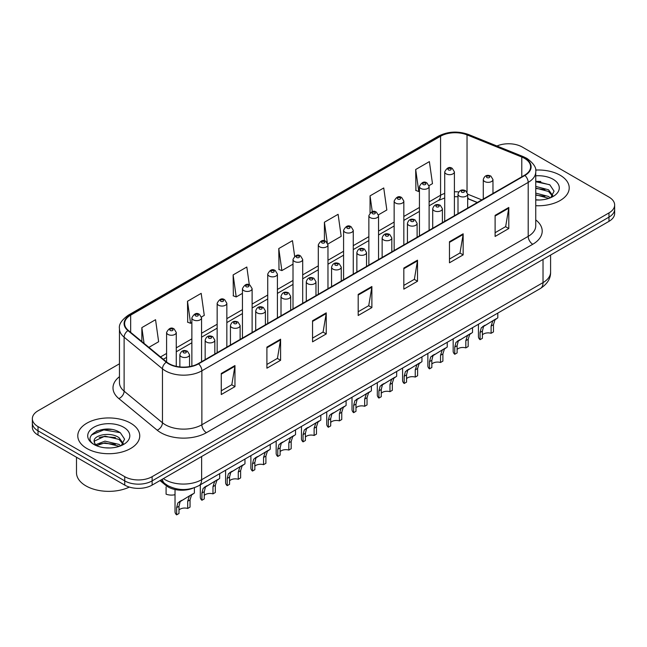 <?xml version="1.0" encoding="UTF-8"?>
<svg xmlns="http://www.w3.org/2000/svg" width="647" height="647" viewBox="0 0 647 647"><rect width="100%" height="100%" fill="white"/><g stroke="black" fill="none" stroke-linecap="round" stroke-linejoin="round"><path stroke-width="0.97" d="M477.251 202.535L467.684 198.661M193.024 488.153A19.361 11.177 180 0 1 165.931 485.46L159.995 480.559M560.14 175.232A30.983 17.89 0 0 0 535.635 170.056A30.983 17.89 0 0 1 560.14 175.232A30.983 17.89 0 0 1 569.214 187.881A30.983 17.89 0 0 0 560.14 175.232M130.67 423.187A30.983 17.89 0 0 0 96.904 419.305A30.983 17.89 0 0 0 77.786 435.835A30.983 17.89 0 0 0 86.86 448.484A30.983 17.89 0 0 0 120.617 452.358A30.983 17.89 0 0 0 139.744 435.835A30.983 17.89 0 0 0 130.67 423.187A30.983 17.89 0 0 0 96.904 419.305A30.983 17.89 0 0 0 77.786 435.835A30.983 17.89 0 0 0 86.86 448.484A30.983 17.89 0 0 0 120.617 452.358A30.983 17.89 0 0 0 139.744 435.835A30.983 17.89 0 0 0 130.67 423.187M524.547 158.369A20.655 11.921 180 0 1 530.597 166.797A20.655 11.921 180 0 1 524.547 175.232L198.217 363.63A20.655 11.921 180 0 1 166.691 362.045L128.349 330.423A20.655 11.921 180 0 1 124.612 323.589A20.655 11.921 180 0 1 130.662 315.154L440.575 136.226A20.655 11.921 180 0 1 467.029 134.891L521.789 157.027A20.655 11.921 180 0 1 524.547 158.369M524.911 158.159A21.173 12.22 0 0 0 522.08 156.784L467.32 134.649A21.173 12.22 0 0 0 440.211 136.016L130.298 314.943A21.173 12.22 0 0 0 127.928 330.593L166.271 362.215A21.173 12.22 0 0 0 198.58 363.84L524.911 175.442A21.173 12.22 0 0 0 524.911 158.159M119.452 363.792L38.019 410.805A19.361 11.177 0 0 0 32.35 418.706L32.35 427.141A19.361 11.177 0 0 0 38.019 435.043L124.734 485.104L124.734 480.891A19.361 11.177 0 0 0 152.118 480.891L608.981 217.125A19.361 11.177 0 0 0 614.65 209.224A19.361 11.177 0 0 1 608.981 217.125L152.118 480.891A19.361 11.177 0 0 1 124.734 480.891L38.019 430.829L124.734 480.891L124.734 476.677A19.361 11.177 0 0 0 152.118 476.677L608.981 212.912A19.361 11.177 0 0 0 614.65 205.01A19.361 11.177 0 0 0 608.981 197.1L522.266 147.039A19.361 11.177 0 0 0 496.953 145.996M32.35 422.92A19.361 11.177 0 0 0 38.019 430.829A19.361 11.177 0 0 1 32.35 422.92M221.266 373.465L221.266 394.541L234.958 386.639L234.958 365.555L221.266 373.465M221.266 390.804L231.812 384.714L234.901 366.259A5.16 2.984 -120 0 0 234.958 365.555M231.723 384.771L234.958 386.639M266.904 347.115L266.904 368.192L280.596 360.29L280.596 339.206L266.904 347.115M266.904 364.455L277.45 358.365L280.539 339.91A5.16 2.984 -120 0 0 280.596 339.206M277.361 358.422L280.596 360.29M312.55 320.766L312.55 341.842L326.242 333.941L326.242 312.857L312.55 320.766M312.55 338.106L323.096 332.016L326.185 313.56A5.16 2.984 -120 0 0 326.242 312.857M322.999 332.065L326.242 333.941M495.109 215.362L495.109 236.446L508.801 228.537L508.801 207.461L495.109 215.362M495.109 232.702L505.655 226.612L508.744 208.156A5.16 2.984 -120 0 0 508.801 207.461M505.558 226.668L508.801 228.537M449.463 241.711L449.463 262.795L463.155 254.886L463.155 233.81L449.463 241.711M449.463 259.051L460.009 252.961L463.106 234.505A5.16 2.984 -120 0 0 463.155 233.81M459.92 253.017L463.155 254.886M403.825 268.06L403.825 289.144L417.517 281.235L417.517 260.159L403.825 268.06M403.825 285.4L414.371 279.318L417.461 260.854A5.16 2.984 -120 0 0 417.517 260.159M414.282 279.367L417.517 281.235M358.187 294.409L358.187 315.493L371.879 307.592L371.879 286.508L358.187 294.409M358.187 311.757L368.733 305.667L371.823 287.211A5.16 2.984 -120 0 0 371.879 286.508M368.636 305.716L371.879 307.592M535.756 205.706A30.983 17.89 0 0 0 569.214 187.881A30.983 17.89 0 0 1 535.756 205.706M32.35 418.706A19.361 11.177 0 0 0 38.019 426.608L124.734 476.677M201.452 317.014L204.274 315.388L201.185 293.358L187.493 301.267L187.711 322.214M148.891 347.358L158.636 341.737L155.547 319.707L141.855 327.617L141.855 341.559M327.875 244.024L341.195 236.333L338.106 214.311L324.414 222.212L324.414 240.854M378.446 214.828L386.833 209.984L383.744 187.962L370.052 195.863L370.052 212.903M429.018 185.632L432.479 183.635L429.382 161.613L415.689 169.514L415.916 190.469M249.33 284.882L246.822 267.009L233.13 274.91L233.357 295.865M294.66 256.301L292.468 240.66L278.776 248.561L278.994 269.516M278.776 248.561L281.866 270.592L293.01 264.154M281.866 270.592L278.776 269.435M324.414 222.212L327.285 242.69M370.052 195.863L372.276 211.69M415.689 169.514L418.787 191.536L419.434 191.164M418.787 191.536L415.689 190.388M233.13 274.91L236.22 296.941L242.439 293.35M236.22 296.941L233.13 295.784M187.493 301.267L190.582 323.29L191.868 322.546M190.582 323.29L187.493 322.133M141.855 327.617L144.063 343.387M111.349 429.438A25.815 14.905 0 0 0 96.233 431.234M540.819 181.483A25.815 14.905 0 0 0 535.756 181.475M124.734 485.104A19.361 11.177 0 0 0 152.118 485.104L608.981 221.347A19.361 11.177 0 0 0 614.65 213.437L614.65 205.01M482.403 334.879A6.454 3.728 180 0 1 491.105 333.294L491.105 326.072L492.691 321.187L493.798 320.144L483.56 326.452L482.403 331.094L482.403 338.324L480.05 339.683A9.681 5.588 180 0 1 478.44 336.602L478.44 324.26M480.05 339.683L480.05 332.453L481.279 327.77L494.575 319.699M497.802 313.083L497.802 317.839L494.971 319.869L493.459 324.713L493.459 331.935L491.105 333.294M482.711 326.549L485.056 325.198L482.711 326.549M457.114 349.477A6.454 3.728 180 0 1 465.824 347.892L465.824 340.67L467.401 335.785L468.517 334.742L458.278 341.05L457.114 345.692L457.114 352.922L454.76 354.281A9.681 5.588 180 0 1 453.159 351.2L453.159 338.858M454.76 354.281L454.76 347.051L455.989 342.368L469.293 334.297M472.52 327.681L472.52 332.437L469.682 334.467L468.177 339.311L468.177 346.533L465.824 347.892M457.421 341.147L459.766 339.796L457.421 341.147M431.832 364.075A6.454 3.728 180 0 1 440.542 362.49L440.542 355.268L442.119 350.383L443.235 349.34L432.989 355.648L431.832 360.29L431.832 367.52L429.479 368.879A9.681 5.588 180 0 1 427.869 365.798L427.869 353.456M429.479 368.879L429.479 361.649L430.708 356.966L444.012 348.895M447.239 342.279L447.239 347.035L444.4 349.065L442.896 353.909L442.896 361.131L440.542 362.49M432.139 355.745L434.485 354.394L432.139 355.745M406.551 378.673A6.454 3.728 180 0 1 415.253 377.088L415.253 369.866L416.838 364.981L417.946 363.938L407.707 370.246L406.551 374.888L406.551 382.118L404.189 383.477A9.681 5.588 180 0 1 402.588 380.396L402.588 368.054M404.189 383.477L404.189 376.247L405.426 371.564L418.722 363.493M421.949 356.877L421.949 361.633L419.119 363.663L417.606 368.507L417.606 375.729L415.253 377.088M406.85 370.343L409.203 368.992L406.85 370.343M381.261 393.271A6.454 3.728 180 0 1 389.971 391.686L389.971 384.464L391.548 379.579L392.664 378.535L382.417 384.844L381.261 389.486L381.261 396.716L378.907 398.075A9.681 5.588 180 0 1 377.306 394.993L377.306 382.652M378.907 398.075L378.907 390.845L380.137 386.162L393.441 378.091M396.668 371.475L396.668 376.23L393.829 378.26L392.325 383.105L392.325 390.327L389.971 391.686M381.568 384.941L383.914 383.59L381.568 384.941M535.756 199.802L539.63 200.004M535.756 193.113L548.551 196.478L550.257 197.853M535.756 194.787L548.858 198.37M535.756 186.417L548.551 189.789L552.748 195.58M535.756 188.091L548.551 191.463L552.417 196.017M535.756 199.947A21.044 12.147 0 0 0 553.12 196.47A21.044 12.147 0 0 0 553.12 179.292A21.044 12.147 0 0 0 535.756 175.814M550.759 197.642L554.058 191.172L549.885 184.888L535.756 181.128M535.756 181.775L549.602 184.694M535.756 188.471L544.944 189.62M535.756 195.159L544.944 196.308M76.492 457.251L76.492 472.722A32.269 18.634 0 0 0 85.946 485.897A32.269 18.634 0 0 0 129.343 487.078M105.243 447.813L110.16 447.959M95.586 444.724L104.984 441.141L119.08 444.432L120.787 445.807M96.452 445.629L104.984 442.815L119.388 446.325M95.74 445.379L94.227 441.844A14.59 8.427 0 0 0 96.581 445.743M123.27 443.535L119.08 437.744C110.322 431.209 92.303 435.245 94.227 441.844L94.171 441.197M94.268 442.047L94.672 440.963L104.984 436.118L119.08 439.418L122.938 443.971M121.288 445.597L124.58 439.127L120.415 432.843C105.647 422.224 79.403 436.215 94.559 444.788L95.311 445.249M123.642 427.238A21.044 12.147 0 0 0 93.88 427.238A21.044 12.147 0 0 0 93.88 444.424A21.044 12.147 0 0 0 123.642 444.424A21.044 12.147 0 0 0 123.642 427.238M91.478 434.954L103.835 429.883L120.124 432.649M99.201 437.412L103.835 436.571L115.465 437.574M99.201 444.109L103.835 443.268L115.465 444.263M355.979 407.869A6.454 3.728 180 0 1 364.682 406.284L364.682 399.062L366.267 394.177L367.375 393.133L357.136 399.442L355.979 404.084L355.979 411.314L353.626 412.673A9.681 5.588 180 0 1 352.017 409.591L352.017 397.25M353.626 412.673L353.626 405.443L354.855 400.76L368.159 392.689M371.386 386.073L371.386 390.828L368.547 392.858L367.043 397.703L367.043 404.925L364.682 406.284M356.287 399.539L358.632 398.188L356.287 399.539M330.69 422.467A6.454 3.728 180 0 1 339.4 420.882L339.4 413.659L340.977 408.775L342.093 407.731L331.854 414.04L330.69 418.682L330.69 425.912L328.336 427.271A9.681 5.588 180 0 1 326.735 424.189L326.735 411.848M328.336 427.271L328.336 420.04L329.574 415.358L342.87 407.286M346.096 400.671L346.096 405.426L343.266 407.456L341.753 412.301L341.753 419.523L339.4 420.882M330.997 414.137L333.351 412.786L330.997 414.137M305.408 437.065A6.454 3.728 180 0 1 314.118 435.48L314.118 428.257L315.696 423.373L316.812 422.329L306.565 428.637L305.408 433.28L305.408 440.51L303.055 441.869A9.681 5.588 180 0 1 301.453 438.787L301.453 426.446M303.055 441.869L303.055 434.638L304.284 429.956L317.588 421.884M320.815 415.269L320.815 420.024L317.976 422.054L316.472 426.899L316.472 434.121L314.118 435.48M305.716 428.735L308.061 427.384L305.716 428.735M280.127 451.663A6.454 3.728 180 0 1 288.829 450.077L288.829 442.855L290.414 437.97L291.522 436.927L281.283 443.235L280.127 447.878L280.127 455.108L277.773 456.467A9.681 5.588 180 0 1 276.164 453.385L276.164 441.044M277.773 456.467L277.773 449.236L279.003 444.554L292.298 436.482M295.525 429.867L295.525 434.622L292.695 436.652L291.182 441.497L291.182 448.719L288.829 450.077M280.434 443.332L282.779 441.982L280.434 443.332M254.837 466.261A6.454 3.728 180 0 1 263.547 464.675L263.547 457.453L265.124 452.568L266.24 451.525L256.002 457.833L254.837 462.476L254.837 469.706L252.484 471.065A9.681 5.588 180 0 1 250.882 467.983L250.882 455.642M252.484 471.065L252.484 463.834L253.713 459.152L267.017 451.08M270.244 444.465L270.244 449.22L267.405 451.25L265.901 456.095L265.901 463.317L263.547 464.675M255.144 457.93L257.49 456.58L255.144 457.93M229.556 480.858A6.454 3.728 180 0 1 238.266 479.273L238.266 472.051L239.843 467.166L240.959 466.123L230.712 472.431L229.556 477.074L229.556 484.304L227.202 485.662A9.681 5.588 180 0 1 225.593 482.581L225.593 470.24M227.202 485.662L227.202 478.432L228.431 473.75L241.735 465.678M244.962 459.063L244.962 463.818L242.124 465.848L240.619 470.692L240.619 477.915L238.266 479.273M229.863 472.528L232.208 471.178L229.863 472.528M204.274 495.456A6.454 3.728 180 0 1 212.976 493.871L212.976 486.649L214.553 481.764L215.669 480.721L205.431 487.029L204.274 491.671L204.274 498.902L201.913 500.26A9.681 5.588 180 0 1 200.311 497.179L200.311 484.838M201.913 500.26L201.913 493.03L203.15 488.348L216.446 480.276M219.673 473.661L219.673 478.416L216.842 480.446L215.33 485.29L215.33 492.513L212.976 493.871M204.573 487.126L206.927 485.776L204.573 487.126M178.984 510.054A6.454 3.728 180 0 1 187.695 508.469L187.695 501.247L189.272 496.362L190.388 495.319L180.141 501.627L178.984 506.269L178.984 513.5L176.631 514.858A9.681 5.588 180 0 1 175.03 511.777L175.03 489.52M176.631 514.858L176.631 507.628L177.86 502.945L191.164 494.874M194.391 487.709L194.391 493.014L191.552 495.044L190.048 499.888L190.048 507.111L187.695 508.469M179.292 501.724L181.637 500.374L179.292 501.724M166.085 486.948L166.085 494.171A9.681 5.588 180 0 0 175.03 494.696M165.931 484.425L165.931 485.46M535.756 219.915A32.269 18.634 180 0 1 532.756 244.267L206.433 432.673A6.454 3.728 60 0 1 201.872 424.764L528.195 236.365A25.815 14.905 0 0 0 535.756 225.827L535.756 171.859A25.815 14.905 180 0 1 528.195 182.397A6.454 3.728 -120 0 0 524.911 175.442M206.433 432.673A32.269 18.634 180 0 1 160.796 432.673A32.269 18.634 180 0 1 157.181 430.182L118.83 398.568A32.269 18.634 180 0 1 119.452 376.7M165.357 424.764A25.815 14.905 0 0 0 201.872 424.764L201.872 370.804A25.815 14.905 180 0 1 162.462 368.814L124.119 337.192A25.815 14.905 180 0 1 119.452 328.644L119.452 382.612A25.815 14.905 0 0 0 124.119 391.16L162.462 422.774A25.815 14.905 0 0 0 165.357 424.764M535.756 171.859C536.622 167.824 533.654 163.327 526.86 158.361L523.463 156.72A6.454 3.025 112 0 0 522.08 156.784M523.463 156.72L468.703 134.576C458.011 130.799 447.861 131.341 438.262 136.226A6.454 3.728 60 0 1 440.211 136.016M130.298 314.943A6.454 3.728 -120 0 0 128.349 315.154C121.652 319.966 118.684 324.462 119.452 328.644M127.928 330.593A6.454 4.319 129.5 0 0 124.119 337.192L124.119 391.16A6.454 4.319 -50.5 0 1 118.83 398.568M468.703 134.576A6.454 3.025 112 0 0 467.32 134.649M166.271 362.215A6.454 4.319 129.5 0 0 162.462 368.814L162.462 422.774A6.454 4.319 -50.5 0 1 157.181 430.182M198.58 363.84A6.454 3.728 60 0 1 201.872 370.804L528.195 182.397L528.195 236.365A6.454 3.728 60 0 0 532.756 244.267M152.118 476.677L152.118 485.104M608.981 212.912L608.981 221.347M38.019 426.608L38.019 435.043M130.662 315.154L130.662 332.332M521.789 157.027L521.789 176.825M467.029 134.891L467.029 192.022M481.821 199.899L467.684 194.181M458.707 191.941A20.655 11.921 0 0 0 454.396 191.771M444.715 193.404A20.655 11.921 0 0 0 440.575 195.257L429.115 201.872M440.575 136.226L440.575 195.257A11.622 6.705 60 0 1 438.165 200.57L429.115 205.803M419.434 207.461L403.833 216.47M394.144 222.058L378.544 231.068M368.863 236.656L353.262 245.666M343.581 251.254L327.972 260.264M318.292 265.852L302.691 274.862M293.01 280.45L277.409 289.46M267.729 295.048L252.12 304.058M242.439 309.646L226.838 318.656M217.157 324.244L201.557 333.254M191.868 338.842L176.267 347.851M166.586 353.44L160.513 356.942M477.397 202.454L469.334 199.195A11.622 5.443 -68 0 1 467.684 197.481M358.187 295.081L371.823 287.211M403.825 268.731L417.461 260.854M449.463 242.382L463.106 234.505M495.109 216.033L508.744 208.156M312.55 321.43L326.185 313.56M266.904 347.779L280.539 339.91M221.266 374.128L234.901 366.259M163.392 478.602A25.815 14.905 0 0 0 165.131 479.71A25.815 14.905 0 0 0 201.638 479.71L543.027 282.61A25.815 14.905 0 0 0 550.589 272.072C550.783 278.477 547.37 283.96 540.358 288.522L198.969 485.614A12.908 7.457 60 0 0 201.638 479.71L201.638 456.515M543.027 259.423L543.027 282.61A12.908 7.457 60 0 1 540.358 288.522M162.348 479.201A12.908 8.637 129.5 0 0 164.597 483.398L160.674 480.171M484.7 181.532A4.844 2.798 180 0 1 483.285 179.551C484.522 175.58 487.054 174.431 490.879 176.097L492.965 179.551A4.844 2.798 180 0 1 489.973 182.13A4.844 2.798 180 0 1 484.7 181.532M489.261 176.259A1.617 0.93 0 0 0 486.981 176.259A1.617 0.93 0 0 0 486.981 177.577A1.617 0.93 0 0 0 489.261 177.577A1.617 0.93 0 0 0 489.261 176.259M493.798 320.144L496.152 318.793M491.105 326.072L493.459 324.713M480.05 332.453L482.403 331.094M454.396 215.726L454.396 171.884A4.844 2.798 180 0 1 451.412 174.464A4.844 2.798 180 0 1 446.139 173.857A4.844 2.798 180 0 1 444.715 171.884L444.715 221.323M448.42 169.91A1.617 0.93 0 0 0 450.7 169.91A1.617 0.93 0 0 0 450.7 168.592A1.617 0.93 0 0 0 448.42 168.592A1.617 0.93 0 0 0 448.42 169.91M459.419 196.13A4.844 2.798 180 0 1 457.995 194.149C459.233 190.178 461.764 189.029 465.597 190.695L467.684 194.149A4.844 2.798 180 0 1 464.692 196.728A4.844 2.798 180 0 1 459.419 196.13M463.98 190.857A1.617 0.93 0 0 0 461.699 190.857A1.617 0.93 0 0 0 461.699 192.175A1.617 0.93 0 0 0 463.98 192.175A1.617 0.93 0 0 0 463.98 190.857M468.517 334.742L470.862 333.391M465.824 340.67L468.177 339.311M454.76 347.051L457.114 345.692M434.129 210.728A4.844 2.798 180 0 1 432.714 208.746C433.951 204.775 436.482 203.627 440.308 205.293L442.394 208.746A4.844 2.798 180 0 1 439.41 211.326A4.844 2.798 180 0 1 434.129 210.728M438.698 205.455A1.617 0.93 0 0 0 436.41 205.455A1.617 0.93 0 0 0 436.41 206.773A1.617 0.93 0 0 0 438.698 206.773A1.617 0.93 0 0 0 438.698 205.455M443.235 349.34L445.581 347.989M440.542 355.268L442.896 353.909M429.479 361.649L431.832 360.29M408.847 225.326A4.844 2.798 180 0 1 407.432 223.344C408.669 219.373 411.201 218.225 415.026 219.891L417.113 223.344A4.844 2.798 180 0 1 414.12 225.924A4.844 2.798 180 0 1 408.847 225.326M413.409 220.053A1.617 0.93 0 0 0 411.128 220.053A1.617 0.93 0 0 0 411.128 221.371A1.617 0.93 0 0 0 413.409 221.371A1.617 0.93 0 0 0 413.409 220.053M417.946 363.938L420.291 362.587M415.253 369.866L417.606 368.507M404.189 376.247L406.551 374.888M383.566 239.924A4.844 2.798 180 0 1 382.142 237.942C383.38 233.971 385.911 232.823 389.737 234.489L391.823 237.942A4.844 2.798 180 0 1 388.839 240.522A4.844 2.798 180 0 1 383.566 239.924M388.127 234.651A1.617 0.93 0 0 0 385.847 234.651A1.617 0.93 0 0 0 385.847 235.969A1.617 0.93 0 0 0 388.127 235.969A1.617 0.93 0 0 0 388.127 234.651M392.664 378.535L395.01 377.185M389.971 384.464L392.325 383.105M378.907 390.845L381.261 389.486M429.115 230.324L429.115 186.482A4.844 2.798 180 0 1 426.122 189.061A4.844 2.798 180 0 1 420.849 188.455A4.844 2.798 180 0 1 419.434 186.482L419.434 235.92M423.13 184.508A1.617 0.93 0 0 0 425.411 184.508A1.617 0.93 0 0 0 425.411 183.19A1.617 0.93 0 0 0 423.13 183.19A1.617 0.93 0 0 0 423.13 184.508M403.833 244.922L403.833 201.08A4.844 2.798 180 0 1 400.841 203.659A4.844 2.798 180 0 1 395.568 203.053A4.844 2.798 180 0 1 394.144 201.08L394.144 250.518M397.848 199.106A1.617 0.93 0 0 0 400.129 199.106A1.617 0.93 0 0 0 400.129 197.788A1.617 0.93 0 0 0 397.848 197.788A1.617 0.93 0 0 0 397.848 199.106M378.544 259.52L378.544 215.677A4.844 2.798 180 0 1 375.559 218.257A4.844 2.798 180 0 1 370.278 217.651A4.844 2.798 180 0 1 368.863 215.677L368.863 265.116M372.567 213.704A1.617 0.93 0 0 0 374.848 213.704A1.617 0.93 0 0 0 374.848 212.386A1.617 0.93 0 0 0 372.567 212.386A1.617 0.93 0 0 0 372.567 213.704M358.276 254.522A4.844 2.798 180 0 1 356.861 252.54C358.098 248.569 360.63 247.421 364.455 249.087L366.542 252.54A4.844 2.798 180 0 1 363.549 255.12A4.844 2.798 180 0 1 358.276 254.522M362.846 249.249A1.617 0.93 0 0 0 360.557 249.249A1.617 0.93 0 0 0 360.557 250.567A1.617 0.93 0 0 0 362.846 250.567A1.617 0.93 0 0 0 362.846 249.249M367.375 393.133L369.728 391.783M364.682 399.062L367.043 397.703M353.626 405.443L355.979 404.084M332.995 269.12A4.844 2.798 180 0 1 331.571 267.138C332.809 263.167 335.348 262.019 339.174 263.685L341.26 267.138A4.844 2.798 180 0 1 338.268 269.718A4.844 2.798 180 0 1 332.995 269.12M337.556 263.847A1.617 0.93 0 0 0 335.275 263.847A1.617 0.93 0 0 0 335.275 265.165A1.617 0.93 0 0 0 337.556 265.165A1.617 0.93 0 0 0 337.556 263.847M342.093 407.731L344.439 406.381M339.4 413.659L341.753 412.301M328.336 420.04L330.69 418.682M307.705 283.718A4.844 2.798 180 0 1 306.29 281.736C307.527 277.765 310.059 276.617 313.884 278.283L315.971 281.736A4.844 2.798 180 0 1 312.986 284.316A4.844 2.798 180 0 1 307.705 283.718M312.275 278.445A1.617 0.93 0 0 0 309.994 278.445A1.617 0.93 0 0 0 309.994 279.763A1.617 0.93 0 0 0 312.275 279.763A1.617 0.93 0 0 0 312.275 278.445M316.812 422.329L319.157 420.979M314.118 428.257L316.472 426.899M303.055 434.638L305.408 433.28M353.262 274.118L353.262 230.275A4.844 2.798 180 0 1 350.27 232.855A4.844 2.798 180 0 1 344.997 232.249A4.844 2.798 180 0 1 343.581 230.275L343.581 279.714M347.277 228.302A1.617 0.93 0 0 0 349.558 228.302A1.617 0.93 0 0 0 349.558 226.984A1.617 0.93 0 0 0 347.277 226.984A1.617 0.93 0 0 0 347.277 228.302M327.972 288.716L327.972 244.873A4.844 2.798 180 0 1 324.988 247.453A4.844 2.798 180 0 1 319.715 246.847A4.844 2.798 180 0 1 318.292 244.873L318.292 294.312M321.996 242.9A1.617 0.93 0 0 0 324.276 242.9A1.617 0.93 0 0 0 324.276 241.582A1.617 0.93 0 0 0 321.996 241.582A1.617 0.93 0 0 0 321.996 242.9M302.691 303.314L302.691 259.471A4.844 2.798 180 0 1 299.707 262.051A4.844 2.798 180 0 1 294.425 261.445A4.844 2.798 180 0 1 293.01 259.471L293.01 308.91M296.706 257.498A1.617 0.93 0 0 0 298.995 257.498A1.617 0.93 0 0 0 298.995 256.18A1.617 0.93 0 0 0 296.706 256.18A1.617 0.93 0 0 0 296.706 257.498M282.424 298.316A4.844 2.798 180 0 1 281.008 296.334C282.246 292.363 284.777 291.215 288.602 292.881L290.689 296.334A4.844 2.798 180 0 1 287.697 298.914A4.844 2.798 180 0 1 282.424 298.316M286.985 293.042A1.617 0.93 0 0 0 284.704 293.042A1.617 0.93 0 0 0 284.704 294.361A1.617 0.93 0 0 0 286.985 294.361A1.617 0.93 0 0 0 286.985 293.042M291.522 436.927L293.875 435.577M288.829 442.855L291.182 441.497M277.773 449.236L280.127 447.878M257.142 312.913A4.844 2.798 180 0 1 255.719 310.932C256.956 306.961 259.487 305.813 263.321 307.479L265.399 310.932A4.844 2.798 180 0 1 262.415 313.512A4.844 2.798 180 0 1 257.142 312.913M261.703 307.64A1.617 0.93 0 0 0 259.423 307.64A1.617 0.93 0 0 0 259.423 308.959A1.617 0.93 0 0 0 261.703 308.959A1.617 0.93 0 0 0 261.703 307.64M266.24 451.525L268.586 450.175M263.547 457.453L265.901 456.095M252.484 463.834L254.837 462.476M231.852 327.511A4.844 2.798 180 0 1 230.437 325.53C231.675 321.559 234.206 320.411 238.031 322.077L240.118 325.53A4.844 2.798 180 0 1 237.134 328.11A4.844 2.798 180 0 1 231.852 327.511M236.422 322.238A1.617 0.93 0 0 0 234.133 322.238A1.617 0.93 0 0 0 234.133 323.557A1.617 0.93 0 0 0 236.422 323.557A1.617 0.93 0 0 0 236.422 322.238M240.959 466.123L243.304 464.772M238.266 472.051L240.619 470.692M227.202 478.432L229.556 477.074M206.571 342.109A4.844 2.798 180 0 1 205.156 340.128C206.393 336.157 208.924 335.009 212.75 336.675L214.836 340.128A4.844 2.798 180 0 1 211.844 342.708A4.844 2.798 180 0 1 206.571 342.109M211.132 336.836A1.617 0.93 0 0 0 208.852 336.836A1.617 0.93 0 0 0 208.852 338.155A1.617 0.93 0 0 0 211.132 338.155A1.617 0.93 0 0 0 211.132 336.836M215.669 480.721L218.015 479.37M212.976 486.649L215.33 485.29M201.913 493.03L204.274 491.671M181.289 356.707A4.844 2.798 180 0 1 179.866 354.726C181.103 350.755 183.635 349.606 187.46 351.272L189.547 354.726A4.844 2.798 180 0 1 186.562 357.306A4.844 2.798 180 0 1 181.289 356.707M185.851 351.434A1.617 0.93 0 0 0 183.57 351.434A1.617 0.93 0 0 0 183.57 352.752A1.617 0.93 0 0 0 185.851 352.752A1.617 0.93 0 0 0 185.851 351.434M190.388 495.319L192.733 493.968M187.695 501.247L190.048 499.888M176.631 507.628L178.984 506.269M277.409 317.912L277.409 274.069A4.844 2.798 180 0 1 274.417 276.649A4.844 2.798 180 0 1 269.144 276.043A4.844 2.798 180 0 1 267.729 274.069L267.729 323.508M271.425 272.096A1.617 0.93 0 0 0 273.705 272.096A1.617 0.93 0 0 0 273.705 270.778A1.617 0.93 0 0 0 271.425 270.778A1.617 0.93 0 0 0 271.425 272.096M252.12 332.509L252.12 288.667A4.844 2.798 180 0 1 249.135 291.247A4.844 2.798 180 0 1 243.854 290.64A4.844 2.798 180 0 1 242.439 288.667L242.439 338.106M246.143 286.694A1.617 0.93 0 0 0 248.424 286.694A1.617 0.93 0 0 0 248.424 285.376A1.617 0.93 0 0 0 246.143 285.376A1.617 0.93 0 0 0 246.143 286.694M226.838 347.107L226.838 303.265A4.844 2.798 180 0 1 223.846 305.845A4.844 2.798 180 0 1 218.573 305.238A4.844 2.798 180 0 1 217.157 303.265L217.157 352.704M220.853 301.292A1.617 0.93 0 0 0 223.134 301.292A1.617 0.93 0 0 0 223.134 299.973A1.617 0.93 0 0 0 220.853 299.973A1.617 0.93 0 0 0 220.853 301.292M201.557 361.705L201.557 317.863A4.844 2.798 180 0 1 198.564 320.443A4.844 2.798 180 0 1 193.291 319.836A4.844 2.798 180 0 1 191.868 317.863L191.868 366.129M195.572 315.89A1.617 0.93 0 0 0 197.853 315.89A1.617 0.93 0 0 0 197.853 314.571A1.617 0.93 0 0 0 195.572 314.571A1.617 0.93 0 0 0 195.572 315.89M176.267 366.348L176.267 332.461A4.844 2.798 180 0 1 173.283 335.041A4.844 2.798 180 0 1 168.002 334.434A4.844 2.798 180 0 1 166.586 332.461L166.586 361.956M170.282 330.488A1.617 0.93 0 0 0 172.571 330.488A1.617 0.93 0 0 0 172.571 329.169A1.617 0.93 0 0 0 170.282 329.169A1.617 0.93 0 0 0 170.282 330.488M438.262 136.226L128.349 315.154M469.334 199.195L467.684 198.589M457.995 196.761L454.396 196.68M444.715 197.974L438.165 200.57M419.434 211.391L403.833 220.401M394.144 225.989L378.544 234.998M368.863 240.587L353.262 249.596M343.581 255.185L327.972 264.194M318.292 269.783L302.691 278.792M293.01 284.381L277.409 293.39M267.729 298.979L252.12 307.988M242.439 313.577L226.838 322.586M217.157 328.175L201.557 337.184M191.868 342.773L176.267 351.782M166.586 357.37L163.319 359.255M198.969 485.614C188.576 490.838 178.192 490.838 167.799 485.614L164.597 483.398M550.589 272.072L550.589 255.055M483.285 199.05L483.285 179.551M492.965 193.461L492.965 179.551M454.396 171.884L452.31 168.43C449.503 166.4 446.972 167.557 444.715 171.884M457.995 213.647L457.995 194.149M467.684 208.059L467.684 194.149M432.714 228.245L432.714 208.746M442.394 222.657L442.394 208.746M407.432 242.843L407.432 223.344M417.113 237.255L417.113 223.344M382.142 257.441L382.142 237.942M391.823 251.853L391.823 237.942M429.115 186.482L427.028 183.028C424.222 180.998 421.69 182.155 419.434 186.482M403.833 201.08L401.747 197.626C398.932 195.596 396.401 196.753 394.144 201.08M378.544 215.677L376.457 212.224C373.651 210.194 371.119 211.351 368.863 215.677M356.861 272.039L356.861 252.54M366.542 266.451L366.542 252.54M331.571 286.637L331.571 267.138M341.26 281.049L341.26 267.138M306.29 301.235L306.29 281.736M315.971 295.647L315.971 281.736M353.262 230.275L351.175 226.822C348.369 224.792 345.838 225.949 343.581 230.275M327.972 244.873L325.886 241.42C323.079 239.39 320.548 240.547 318.292 244.873M302.691 259.471L300.604 256.018C297.798 253.988 295.267 255.144 293.01 259.471M281.008 315.833L281.008 296.334M290.689 310.245L290.689 296.334M255.719 330.431L255.719 310.932M265.399 324.843L265.399 310.932M230.437 345.029L230.437 325.53M240.118 339.44L240.118 325.53M205.156 359.627L205.156 340.128M214.836 354.038L214.836 340.128M179.866 366.93L179.866 354.726M189.547 366.623L189.547 354.726M277.409 274.069L275.323 270.616C272.508 268.586 269.977 269.742 267.729 274.069M252.12 288.667L250.033 285.214C247.227 283.184 244.695 284.34 242.439 288.667M226.838 303.265L224.752 299.812C221.945 297.782 219.414 298.938 217.157 303.265M201.557 317.863L199.47 314.41C196.656 312.38 194.124 313.536 191.868 317.863M176.267 332.461L174.18 329.008C171.374 326.978 168.843 328.134 166.586 332.461"/></g></svg>

